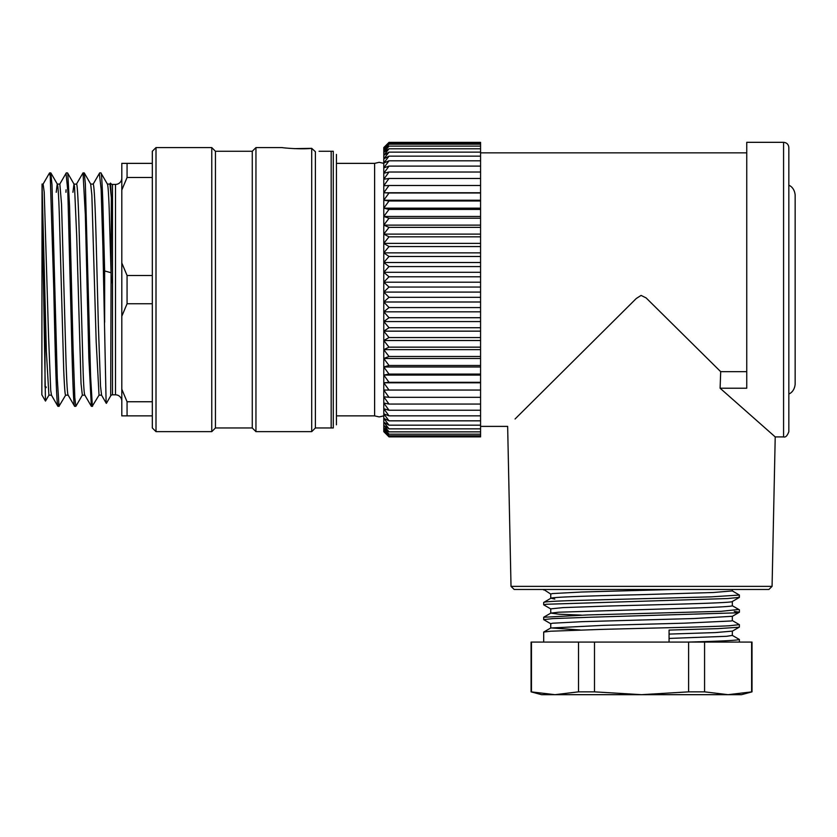 <?xml version="1.0" encoding="UTF-8"?>
<svg xmlns="http://www.w3.org/2000/svg" width="837" height="837" viewBox="0 0 837 837"><rect width="100%" height="100%" fill="white"/><g stroke="black" fill="none" stroke-linecap="round" stroke-linejoin="round"><path stroke-width="1.26" d="M554.816 599.083L550.966 598.193L543.705 602.441C544.448 601.719 555.057 601.071 575.542 600.474L711.178 596.865L739.385 595.055L732.197 590.817M543.736 617.256L587.626 614.944L721.034 611.324L738.38 609.514M543.757 632.071L550.568 631.224L600.966 629.414C645.285 628.2 707.6 626.955 728.943 625.794L739.343 624.664L732.197 620.489M687.878 642.073C720.594 641.226 737.742 640.368 739.322 639.489L739.228 639.384M669.066 638.432L726.621 636.298L732.249 635.409M580.177 629.979L550.892 627.907L543.841 631.977M550.819 628.001L603.487 625.354L684.603 623.167L731.329 620.97L732.312 620.604L732.344 616.335M581.265 615.122L559.022 614.212L550.903 613.113L558.603 612.213L700.203 607.84C721.044 607.045 731.758 606.365 732.333 605.779L732.344 601.5M550.861 598.309C550.652 597.137 590.211 595.839 640.106 594.699L713.312 592.512L732.27 590.912M732.344 589.468L732.344 590.912M673.68 589.468L581.987 592.01L552.462 593.569L550.746 594.029L550.746 598.309M732.344 601.447C734.865 602.985 664.18 604.513 607.746 606.051L563.134 607.61L550.746 608.865L550.746 613.113M732.344 616.283L693.894 618.533L582.406 621.661L552.566 623.22L550.746 623.701L550.746 628.001M732.344 631.171L732.344 635.409M732.344 631.119L715.269 632.584L669.066 634.09M739.144 627.216L717.748 628.65L669.066 630.083L669.066 642.073M531.077 691.854L554.983 694.679L541.591 694.679L531.077 691.854L531.077 642.073L752.013 642.073L752.013 691.854L728.106 694.679L741.498 694.679L752.013 691.854M739.385 639.489L739.385 642.073M543.694 632.071L543.694 642.073M739.385 624.664L739.385 627.039M543.694 617.256L543.694 619.642L550.84 623.806M739.385 609.849L739.385 612.234L735.514 612.872L591.874 617.172L552.64 618.606L543.694 619.642M734.258 611.439L739.385 612.213L732.249 616.388M739.385 595.023L739.385 597.367L727.709 598.539L546.048 604.272L543.788 604.889L550.84 608.97M543.694 602.441L543.694 604.795M738.757 597.105L739.301 597.472L732.249 601.552M543.694 589.468L550.84 594.134M545.818 589.468L543.694 589.959M531.464 642.073L531.464 691.854M594.49 642.073L594.49 691.854L641.54 694.679L554.983 694.679L578.513 691.854L578.513 642.073M594.49 691.854L578.513 691.854M704.576 642.073L704.576 691.854L728.106 694.679L641.54 694.679L688.6 691.854L688.6 642.073M704.576 691.854L688.6 691.854M751.626 642.073L751.626 691.854M511.02 586.371L772.07 586.371L768.91 589.468L514.18 589.468L511.02 586.371L507.651 426.389L480.574 426.389M515.058 418.992L636.246 298.527L641.079 295.409L646.133 297.92L720.563 371.544M746.75 371.68L720.699 371.68L720.102 388.222L775.219 436.914L783.578 436.914C785.545 437.584 787.303 435.826 788.841 431.651L788.841 147.584C788.527 144.393 786.77 142.635 783.578 142.321L783.578 436.914M746.75 289.623L746.75 142.342L746.75 388.222L720.102 388.222M389.006 142.918L383.785 148.641L389.006 144.173L383.785 150.2L389.006 146.13L383.785 152.428L389.006 148.787L383.785 155.326L389.006 152.135L383.785 158.873L389.006 156.153L383.785 163.069L389.006 160.819L383.785 167.871L389.006 166.113L383.785 173.269L389.006 172.014L383.785 179.233L389.006 178.48L383.785 185.741L389.006 185.49L383.785 192.751L389.006 193.002L383.785 200.231L389.006 200.995L383.785 208.151L389.006 209.417L383.785 216.469L389.006 218.227L383.785 225.132L389.006 227.382L383.785 234.119L389.006 236.84L383.785 243.379L389.006 246.559L383.785 252.858L389.006 256.488L383.785 262.515L389.006 266.584L383.785 272.307L389.006 276.785L383.785 282.184L389.006 287.049L383.785 292.092L389.006 297.323L383.785 302L389.006 307.566L383.785 311.835L389.006 317.715L383.785 321.565L389.006 327.727L383.785 331.149L389.006 337.562L383.785 340.523L389.006 347.156L383.785 349.646L389.006 356.478L383.785 358.477L389.006 365.466L383.785 366.972L389.006 374.087L383.785 375.091L389.006 382.289L383.785 382.802L389.006 390.052L383.785 390.052L389.006 397.324L383.785 396.811L389.006 404.062L383.785 403.047L389.006 410.245L383.785 408.738L389.006 415.843L383.785 413.844L389.006 420.833L383.785 418.343L389.006 425.175L383.785 422.214L389.006 428.858L383.785 425.447L389.006 431.861L383.785 428.01L389.006 434.173L383.785 429.904L389.006 435.784L383.785 431.107L389.006 436.673L383.785 431.63L389.006 436.862L480.574 436.862L480.574 142.374L389.006 142.374L383.785 147.783L389.006 142.918L480.574 142.918M389.006 382.289L480.574 382.289M480.574 382.802L383.785 382.802L383.785 431.651L386.328 434.194M480.574 390.052L383.785 390.052M389.006 397.324L480.574 397.324M389.006 404.062L480.574 404.062M389.006 410.245L480.574 410.245M389.006 415.843L480.574 415.843M389.006 420.833L480.574 420.833M389.006 425.175L480.574 425.175M389.006 428.858L480.574 428.858M389.006 431.861L480.574 431.861M389.006 434.173L480.574 434.173M389.006 435.784L480.574 435.784M389.006 436.673L480.574 436.673M480.574 192.751L383.785 192.751L383.785 147.584L389.006 142.374M389.006 144.173L480.574 144.173M389.006 146.13L480.574 146.13M389.006 148.787L480.574 148.787M389.006 152.135L480.574 152.135M389.006 156.153L480.574 156.153M389.006 160.819L480.574 160.819M389.006 166.113L480.574 166.113M389.006 172.014L480.574 172.014M389.006 178.48L480.574 178.48M389.006 185.49L480.574 185.49M389.006 193.002L480.574 193.002M480.574 200.231L383.785 200.231L383.785 382.802M389.006 200.995L480.574 200.995M480.574 208.151L383.785 208.151M389.006 209.417L480.574 209.417M480.574 216.469L383.785 216.469M389.006 218.227L480.574 218.227M480.574 225.132L383.785 225.132M389.006 227.382L480.574 227.382M480.574 234.119L383.785 234.119M389.006 236.84L480.574 236.84M480.574 243.379L383.785 243.379M389.006 246.559L480.574 246.559M480.574 252.858L383.785 252.858M389.006 256.488L480.574 256.488M480.574 262.515L383.785 262.515M389.006 266.584L480.574 266.584M480.574 272.307L383.785 272.307M389.006 276.785L480.574 276.785M480.574 282.184L383.785 282.184M389.006 287.049L480.574 287.049M480.574 292.092L383.785 292.092M389.006 297.323L480.574 297.323M480.574 302L383.785 302M389.006 307.566L480.574 307.566M480.574 311.835L383.785 311.835M389.006 317.715L480.574 317.715M480.574 321.565L383.785 321.565M389.006 327.727L480.574 327.727M480.574 331.149L383.785 331.149M389.006 337.562L480.574 337.562M480.574 340.523L383.785 340.523M389.006 347.156L480.574 347.156M480.574 349.646L383.785 349.646M389.006 356.478L480.574 356.478M480.574 358.477L383.785 358.477M389.006 365.466L480.574 365.466M480.574 366.972L383.785 366.972M389.006 374.087L480.574 374.087M480.574 375.091L383.785 375.091M383.785 185.741L383.785 200.231M383.785 415.874L379.192 416.92L374.61 415.874L374.61 163.372L379.192 162.315L383.785 163.372M336.432 154.426L336.432 424.809L336.432 154.426M315.392 427.969L311.709 431.651L255.955 431.651L252.272 427.969L252.272 151.267L255.955 147.584L282.257 147.584C281.619 147.741 300.577 149.635 311.709 148.348L315.392 151.706L315.392 427.969L333.283 427.969L333.283 151.267L331.18 151.267L331.18 427.969L333.283 427.969L333.283 151.267L319.075 151.267M311.709 431.651L311.709 148.348L294.289 148.641M315.392 151.706L314.367 150.786M255.955 147.584L255.955 431.651M252.272 151.267L215.444 151.267L211.761 147.584L156.006 147.584L156.006 431.651L211.761 431.651L211.761 147.584M252.272 427.969L215.444 427.969L215.444 151.267M215.444 427.969L211.761 431.651M156.006 431.651L152.324 427.969L152.324 151.267L156.006 147.584M152.324 163.372L127.067 163.372L127.067 177.496L121.804 190.02L121.804 262.964L127.067 275.499L152.324 275.499M152.324 177.496L127.067 177.496M152.324 303.747L127.067 303.747L127.067 275.499M152.324 401.75L127.067 401.75L127.067 415.874L121.804 415.874L121.804 389.215L127.067 401.75M152.324 415.874L127.067 415.874M121.804 190.02L121.804 163.372L127.067 163.372M127.067 303.747L121.804 316.271L121.804 389.215M121.804 262.964L121.804 316.271M109.825 184.224L110.474 183.104L110.683 184.014L111.342 197.741L110.683 395.88A2.103 2.103 0 0 1 112.503 394.823L115.496 394.823A6.309 6.309 0 0 1 121.804 401.143M115.496 394.823L115.496 184.412A6.309 6.309 0 0 0 121.804 178.093M115.496 184.412L112.503 184.412A2.103 2.103 0 0 1 110.683 183.355L110.536 183.104M110.683 395.88L106.372 403.35L106.1 401.739L102.888 246.57L101.131 189.099L99.383 173.845M57.931 406.28L57.272 402.388C56.079 389.791 54.897 340.429 53.756 288.451L50.251 176.272L49.488 173.029L43.001 184.245M67.797 173.677L69.555 206.247L73.06 348.035L74.817 397.721L75.864 406.301L74.66 406.332C73.52 406.73 72.4 372.873 71.302 324.997L67.797 190.648L66.039 173.5M74.66 406.332L68.1 395.074M84.778 395.022L91.359 406.311L88.858 358.016L85.343 214.806L83.009 172.903L76.449 184.171M111.342 197.741L109.94 184.13M101.58 395.085L100.513 386.087L98.347 324.704L96.182 241.223C95.209 205.117 94.225 186.086 93.231 184.13M84.903 395.137C84.286 394.949 83.721 387.761 83.198 373.595L78.866 220.853C78.082 198.432 77.36 186.201 76.701 184.182L73.991 184.067M68.215 395.169C67.452 395.399 66.678 382.519 65.872 356.531L61.54 204.218L59.845 184.109L57.293 184.067M51.475 395.106L50.712 390.335L48.546 335.71L44.215 192.123L43.116 184.161M107.398 184.067L109.982 184.067M107.335 184.067C107.952 184.328 108.569 192.426 109.176 208.35L111.342 282.896M42.049 200.838L45.47 401.08L41.85 394.823L42.049 184.067L46.38 351.802L48.902 395.137M56.236 192.301L57.209 184.067C57.994 184.517 58.705 195.335 59.375 216.511L63.706 369.881C64.397 386.453 65.024 394.876 65.6 395.158L68.153 395.179M72.913 192.301L73.97 184.119L74.535 186.703L76.701 236.139L81.032 383.587L82.34 395.085M90.689 184.15L91.861 194.958L96.182 341.737L99.028 395.116M107.46 184.171L100.9 172.914C101.507 172.223 102.166 182.654 102.888 204.218L104.646 270.947L110.683 272.621M84.223 172.956L85.343 183.638L90.605 376.66L92.363 406.06L99.143 395.001M75.864 406.301L82.444 395.001M65.945 192.301L66.05 189.8M50.806 172.935L52.009 184.851L57.272 378.491L59.019 406.217L65.704 395.064M46.15 387.625L46.171 386.935M45.47 401.08L49.027 395.022M104.646 322.276L104.646 270.947M42.049 184.067L43.116 184.067M48.881 395.179L51.465 395.179M82.34 395.179L84.861 395.179M90.699 184.067L93.231 184.067M99.028 395.179L101.57 395.179M100.9 172.903L99.718 172.903M92.551 406.332L91.369 406.332M84.192 172.903L83.009 172.903M67.494 172.903L66.311 172.903M59.145 406.332L57.962 406.332M50.795 172.903L49.613 172.903M45.01 299.73L45.01 386.935M112.503 394.823L112.503 184.412M110.683 183.355L110.683 184.014M739.291 609.754L732.249 605.685M543.809 617.162L550.987 613.019M739.238 639.395L732.155 635.293M739.301 627.143L732.249 631.224M772.07 586.371L775.219 436.914M480.574 152.847L746.75 152.847M746.75 142.321L783.578 142.321M788.841 185.291C789.029 185.259 794.313 187.143 795.15 194.927L795.15 384.309C794.313 392.103 789.029 393.986 788.841 393.945M336.432 163.372L374.61 163.372M336.432 415.874L374.61 415.874M57.826 406.196L51.371 395.012M66.207 173.008L59.73 184.192M99.603 172.997L93.116 184.234M106.299 403.35L101.465 394.991M57.355 184.171L50.911 173.029M74.074 184.213L67.598 172.997M90.804 184.255L84.328 173.05"/></g></svg>
